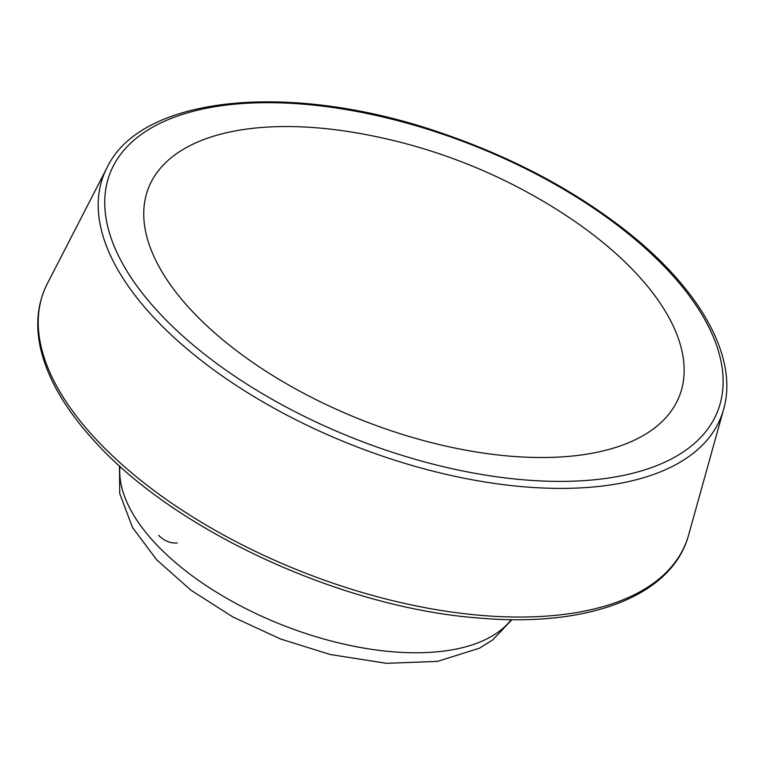 <?xml version="1.0" encoding="UTF-8"?>
<svg xmlns="http://www.w3.org/2000/svg" width="765" height="765" viewBox="0 0 765 765"><rect width="100%" height="100%" fill="white"/><g stroke="black" fill="none" stroke-linecap="round" stroke-linejoin="round"><path stroke-width="1.15" d="M191.633 310.619A285.125 138.236 21.4 0 0 567.544 456.476A285.125 138.236 21.4 0 0 566.76 215.95A550.637 550.637 0 0 0 353.507 132.383A285.125 138.236 21.4 0 0 191.633 310.619M158.594 535.261C164.054 540.845 170.27 543.418 177.222 542.968M159.56 313.306A326.253 158.173 21.4 0 0 693.348 444.35A326.253 158.173 21.4 0 0 388.916 118.441A326.253 158.173 21.4 0 0 159.56 313.306M153.899 317.58A331.541 160.736 21.4 0 0 485 481.988A331.541 160.736 21.4 0 0 723.604 409.38C738.942 356.576 699.009 286.818 622.088 227.75C570.441 188.19 510.389 156.672 441.931 133.206C291.943 81.042 141.429 94.946 106.995 167.736A331.541 160.736 21.4 0 0 153.899 317.58M96.151 439.397A344.805 167.162 21.4 0 0 440.506 610.374A344.805 167.162 21.4 0 0 688.653 534.869C672.387 595.973 588.648 627.702 479.426 618.072C344.107 608.271 177.346 532.191 96.247 443.059C66.517 411.121 48.004 379.813 40.727 349.136C35.209 325.001 37.428 303.141 47.382 283.557A344.805 167.162 21.4 0 0 96.151 439.397M119.971 466.296A212.182 102.873 21.4 0 0 155.391 543.446A212.182 102.873 21.4 0 0 348.591 645.153A212.182 102.873 21.4 0 0 511.23 619.631M106.995 167.736L47.382 283.557M723.604 409.38L688.653 534.869M511.919 619.64L492.832 639.836L479.559 648.146L437.494 661.39L386.545 663.322L330.308 654.534L280.545 638.985L233.105 617.106L190.973 590.236L156.691 559.827L132.508 527.496L119.742 493.626L119.455 465.837"/></g></svg>
